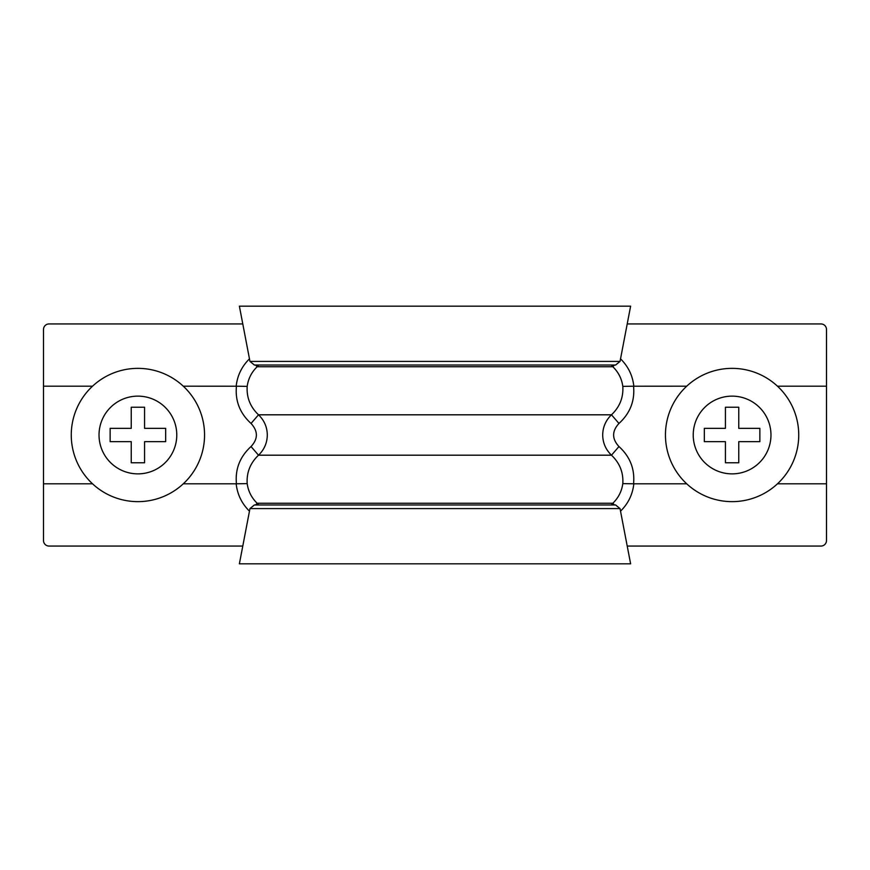 <?xml version="1.0" encoding="UTF-8"?>
<svg xmlns="http://www.w3.org/2000/svg" width="870" height="870" viewBox="0 0 870 870"><rect width="100%" height="100%" fill="white"/><g stroke="black" fill="none" stroke-linecap="round" stroke-linejoin="round"><path stroke-width="1.3" d="M611.262 365.03L612.839 366.748C618.407 372.142 621.735 378.689 622.811 386.378C623.507 397.47 619.734 406.942 611.49 414.805C605.759 420.33 602.834 427.061 602.692 435C602.834 442.95 605.77 449.681 611.49 455.195C619.734 463.057 623.507 472.53 622.811 483.622C621.735 491.311 618.407 497.857 612.839 503.251L611.262 504.97M258.738 365.03L257.161 366.748C251.593 372.142 248.265 378.689 247.189 386.378C246.493 397.47 250.266 406.942 258.51 414.805C264.241 420.33 267.166 427.061 267.308 435C267.166 442.95 264.23 449.681 258.51 455.195C250.266 463.057 246.493 472.53 247.189 483.622C248.265 491.311 251.593 497.857 257.161 503.251L258.738 504.97M249.516 511.201C241.806 503.632 237.358 494.497 236.172 483.807L183.276 483.807M92.535 483.807L43.5 483.807L43.5 540.509A5.557 5.557 0 0 0 49.057 546.066L242.784 546.066L49.057 546.066M236.172 483.807L236.433 483.796C235.052 469.104 239.924 456.685 251.038 446.538C258.151 438.861 258.151 431.161 251.038 423.462C239.924 413.315 235.052 400.896 236.433 386.204L183.276 386.193M92.535 386.193L43.5 386.193L43.5 540.509M49.057 323.934L242.784 323.934L49.057 323.934A5.557 5.557 0 0 0 43.5 329.491L43.5 386.193M236.172 386.193C237.369 375.481 241.816 366.346 249.516 358.799M820.943 323.934L627.216 323.934L820.943 323.934A5.557 5.557 0 0 1 826.5 329.491L826.5 540.509A5.557 5.557 0 0 1 820.943 546.066L627.216 546.066L820.943 546.066M255.508 504.97L257.161 503.251L612.839 503.251L614.492 504.97M236.433 483.796L247.189 483.622M251.038 446.538L258.51 455.195L611.49 455.195L618.961 446.538C611.849 438.861 611.849 431.161 618.961 423.462C630.076 413.315 634.948 400.896 633.567 386.204L686.724 386.193M251.038 423.462L258.51 414.805L611.49 414.805L618.961 423.462M614.492 365.03L612.839 366.748L257.161 366.748L255.508 365.03M236.433 386.204L247.189 386.378M620.484 511.201C628.194 503.632 632.642 494.497 633.828 483.807L686.724 483.807M777.465 483.807L826.5 483.807L826.5 540.509M777.465 386.193L826.5 386.193M633.828 483.807L633.567 483.796C634.948 469.104 630.076 456.685 618.961 446.538M633.828 386.193C632.631 375.481 628.183 366.346 620.484 358.799M633.567 483.796L622.811 483.622M633.567 386.204L622.811 386.378M71.264 435A66.642 66.642 0 0 0 137.906 501.642A66.642 66.642 0 0 0 204.548 435A66.642 66.642 0 0 0 137.906 368.358A66.642 66.642 0 0 0 71.264 435A66.642 66.642 0 0 1 137.906 368.358A66.642 66.642 0 0 1 204.548 435M131.239 407.236L131.239 428.334L110.142 428.334L110.142 441.666L131.239 441.666L131.239 462.764L144.572 462.764L144.572 441.666L165.67 441.666L165.67 428.334L144.572 428.334L144.572 407.236L131.239 407.236M620.038 508.591L630.619 563.836L239.38 563.836L249.962 508.591L254.388 504.97L615.612 504.97L620.038 508.591L249.962 508.591M254.388 365.03L249.962 361.409L239.38 306.164L630.619 306.164L620.038 361.409L615.612 365.03L254.388 365.03M242.784 323.934L239.38 306.164M239.38 563.836L242.784 546.066M627.216 323.934L630.619 306.164M630.619 563.836L627.216 546.066M665.452 435A66.642 66.642 0 0 1 732.094 368.358A66.642 66.642 0 0 1 798.736 435A66.642 66.642 0 0 1 732.094 501.642A66.642 66.642 0 0 1 665.452 435A66.642 66.642 0 0 0 732.094 501.642A66.642 66.642 0 0 0 798.736 435M738.76 407.236L738.76 428.334L759.858 428.334L759.858 441.666L738.76 441.666L738.76 462.764L725.428 462.764L725.428 441.666L704.33 441.666L704.33 428.334L725.428 428.334L725.428 407.236L738.76 407.236M99.028 435A38.867 38.867 0 0 0 137.906 473.867A38.867 38.867 0 0 0 176.773 435A38.867 38.867 0 0 0 137.906 396.133A38.867 38.867 0 0 0 99.028 435M249.962 361.409L620.038 361.409M693.227 435A38.867 38.867 0 0 1 732.094 396.133A38.867 38.867 0 0 1 770.972 435A38.867 38.867 0 0 1 732.094 473.867A38.867 38.867 0 0 1 693.227 435"/></g></svg>
